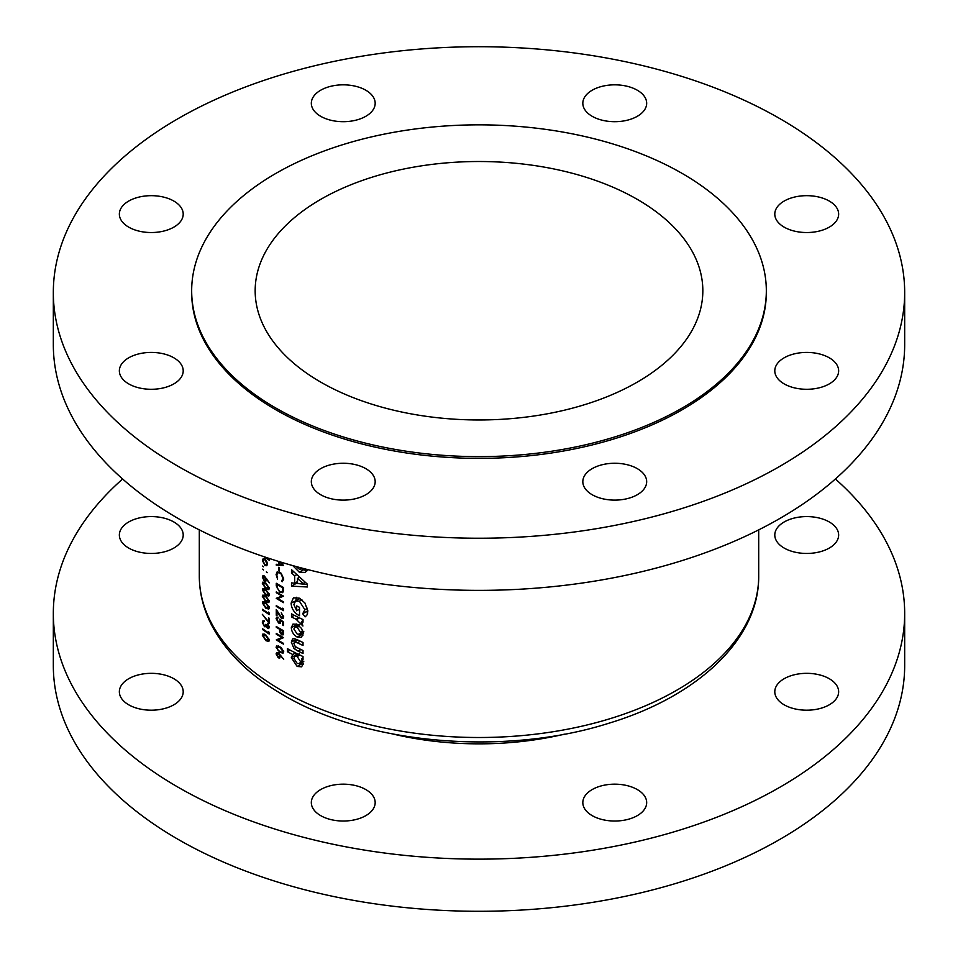 <?xml version="1.0" encoding="UTF-8"?>
<svg xmlns="http://www.w3.org/2000/svg" width="958" height="958" viewBox="0 0 958 958"><rect width="100%" height="100%" fill="white"/><g stroke="black" fill="none" stroke-linecap="round" stroke-linejoin="round"><path stroke-width="1.44" d="M276.814 647.716L279.856 647.44L282.945 651.308L281.221 652.29L278.048 650.266L276.814 647.716L278.527 646.003M281.221 633.813L280.323 629.657A279.7 161.483 0 0 0 281.221 630.184A279.7 161.483 0 0 0 282.766 631.071L282.766 632.603L281.221 633.813M282.574 564.298L279.305 564.454L279.305 561.651M279.305 561.448L282.083 564.585M281.221 591.984L279.772 591.517L277.185 587.949L276.994 584.464A279.7 161.483 0 0 0 281.221 586.955A279.7 161.483 0 0 0 282.766 587.841L282.55 590.906L281.221 591.984L283.484 590.367M365.824 789.572A31.925 18.43 0 0 0 331.037 785.572A31.925 18.43 0 0 0 311.326 802.6A31.925 18.43 0 0 0 320.679 815.629A31.925 18.43 0 0 0 355.466 819.629A31.925 18.43 0 0 0 375.177 802.6A31.925 18.43 0 0 0 365.824 789.572M173.853 678.731A31.925 18.43 0 0 0 139.054 674.731A31.925 18.43 0 0 0 119.355 691.76A31.925 18.43 0 0 0 128.695 704.801A31.925 18.43 0 0 0 163.495 708.788A31.925 18.43 0 0 0 183.206 691.76A31.925 18.43 0 0 0 173.853 678.731M173.853 521.978A31.925 18.43 0 0 0 139.054 517.991A31.925 18.43 0 0 0 119.355 535.019A31.925 18.43 0 0 0 128.695 548.048A31.925 18.43 0 0 0 163.495 552.048A31.925 18.43 0 0 0 183.206 535.019A31.925 18.43 0 0 0 173.853 521.978M829.305 521.978A31.925 18.43 0 0 0 794.505 517.991A31.925 18.43 0 0 0 774.794 535.019A31.925 18.43 0 0 0 784.147 548.048A31.925 18.43 0 0 0 818.946 552.048A31.925 18.43 0 0 0 838.645 535.019A31.925 18.43 0 0 0 829.305 521.978M829.305 678.731A31.925 18.43 0 0 0 794.505 674.731A31.925 18.43 0 0 0 774.794 691.76A31.925 18.43 0 0 0 784.147 704.801A31.925 18.43 0 0 0 818.946 708.788A31.925 18.43 0 0 0 838.645 691.76A31.925 18.43 0 0 0 829.305 678.731M637.321 789.572A31.925 18.43 0 0 0 602.534 785.572A31.925 18.43 0 0 0 582.823 802.6A31.925 18.43 0 0 0 592.176 815.629A31.925 18.43 0 0 0 626.963 819.629A31.925 18.43 0 0 0 646.674 802.6A31.925 18.43 0 0 0 637.321 789.572M122.612 479A425.675 245.763 0 0 0 53.325 613.395A425.675 245.763 0 0 0 178.008 787.165A425.675 245.763 0 0 0 641.896 840.441A425.675 245.763 0 0 0 904.675 613.395A425.675 245.763 0 0 0 835.388 479M53.325 613.395L53.325 665.523A425.675 245.763 0 0 0 178.008 839.304A425.675 245.763 0 0 0 641.896 892.581A425.675 245.763 0 0 0 904.675 665.523L904.675 613.395M829.305 357.813A31.925 18.43 0 0 0 794.505 353.825A31.925 18.43 0 0 0 774.794 370.854A31.925 18.43 0 0 0 784.147 383.883A31.925 18.43 0 0 0 818.946 387.882A31.925 18.43 0 0 0 838.645 370.854A31.925 18.43 0 0 0 829.305 357.813M829.305 201.072A31.925 18.43 0 0 0 794.505 197.073A31.925 18.43 0 0 0 774.794 214.101A31.925 18.43 0 0 0 784.147 227.13A31.925 18.43 0 0 0 818.946 231.129A31.925 18.43 0 0 0 838.645 214.101A31.925 18.43 0 0 0 829.305 201.072M637.321 90.232A31.925 18.43 0 0 0 602.534 86.232A31.925 18.43 0 0 0 582.823 103.26A31.925 18.43 0 0 0 592.176 116.301A31.925 18.43 0 0 0 626.963 120.289A31.925 18.43 0 0 0 646.674 103.26A31.925 18.43 0 0 0 637.321 90.232M365.824 90.232A31.925 18.43 0 0 0 331.037 86.232A31.925 18.43 0 0 0 311.326 103.26A31.925 18.43 0 0 0 320.679 116.301A31.925 18.43 0 0 0 355.466 120.289A31.925 18.43 0 0 0 375.177 103.26A31.925 18.43 0 0 0 365.824 90.232M173.853 201.072A31.925 18.43 0 0 0 139.054 197.073A31.925 18.43 0 0 0 119.355 214.101A31.925 18.43 0 0 0 128.695 227.13A31.925 18.43 0 0 0 163.495 231.129A31.925 18.43 0 0 0 183.206 214.101A31.925 18.43 0 0 0 173.853 201.072M173.853 357.813A31.925 18.43 0 0 0 139.054 353.825A31.925 18.43 0 0 0 119.355 370.854A31.925 18.43 0 0 0 128.695 383.883A31.925 18.43 0 0 0 163.495 387.882A31.925 18.43 0 0 0 183.206 370.854A31.925 18.43 0 0 0 173.853 357.813M365.824 468.654A31.925 18.43 0 0 0 331.037 464.654A31.925 18.43 0 0 0 311.326 481.682A31.925 18.43 0 0 0 320.679 494.723A31.925 18.43 0 0 0 355.466 498.711A31.925 18.43 0 0 0 375.177 481.682A31.925 18.43 0 0 0 365.824 468.654M637.321 468.654A31.925 18.43 0 0 0 602.534 464.654A31.925 18.43 0 0 0 582.823 481.682A31.925 18.43 0 0 0 592.176 494.723A31.925 18.43 0 0 0 626.963 498.711A31.925 18.43 0 0 0 646.674 481.682A31.925 18.43 0 0 0 637.321 468.654M637.274 199.36A223.837 129.234 0 0 0 393.343 171.35A223.837 129.234 0 0 0 255.163 290.741A223.837 129.234 0 0 0 320.726 382.11A223.837 129.234 0 0 0 564.657 410.132A223.837 129.234 0 0 0 702.837 290.741A223.837 129.234 0 0 0 637.274 199.36M191.672 290.741L191.672 292.477A287.328 165.89 0 0 0 275.832 409.773A287.328 165.89 0 0 0 588.954 445.733A287.328 165.89 0 0 0 766.328 292.477L766.328 290.741A287.328 165.89 0 0 0 682.168 173.434A287.328 165.89 0 0 0 369.046 137.473A287.328 165.89 0 0 0 191.672 290.741A287.328 165.89 0 0 0 275.832 408.036A287.328 165.89 0 0 0 588.954 443.997A287.328 165.89 0 0 0 766.328 290.741M53.325 292.477L53.325 344.605A425.675 245.763 0 0 0 178.008 518.386A425.675 245.763 0 0 0 641.896 571.663A425.675 245.763 0 0 0 904.675 344.605L904.675 292.477A425.675 245.763 0 0 0 779.992 118.696A425.675 245.763 0 0 0 316.104 65.419A425.675 245.763 0 0 0 53.325 292.477A425.675 245.763 0 0 0 178.008 466.259A425.675 245.763 0 0 0 641.896 519.523A425.675 245.763 0 0 0 904.675 292.477M303.219 633.537L301.638 628.58L297.172 624.329L292.992 624.077L291.316 627.67C291.603 631.753 293.555 634.891 297.196 637.094L301.423 637.286L303.219 633.537M303.015 659.559L303.015 656.529A279.7 161.483 180 0 1 287.412 648.674L287.412 651.703A279.7 161.483 0 0 0 292.777 654.53L291.316 657.595L297.16 666.469L301.638 666.804L303.219 663.571L301.686 658.936A279.7 161.483 0 0 0 303.015 659.559M303.015 619.575A279.7 161.483 180 0 1 291.507 613.886L291.507 616.916A279.7 161.483 0 0 0 296.094 619.251L302.932 626.017L301.566 621.479A279.7 161.483 0 0 0 303.015 622.161L303.015 619.575M307.398 584.188L291.507 569.687L291.507 572.92L294.681 575.854L294.681 583.206L291.507 582.883L291.507 586.116L307.398 586.991L307.398 584.188M292.789 565.603L299.267 572.177L305.315 572.441L307.542 569.555M305.339 616.724L307.039 614.904L307.817 611.132L304.955 603.013L299.399 598.187L293.423 597.816L291.112 603.145C291.46 608.474 294.034 612.569 298.836 615.419L299.519 615.731L299.519 607.324A279.7 161.483 180 0 1 296.681 605.935L296.681 610.773L293.878 604.63L295.531 601.013L299.399 601.205L304.883 609.719L302.692 613.779L305.111 616.868M307.614 613.216L306.704 611.467L302.692 613.779M303.015 642.483A279.7 161.483 180 0 1 298.189 640.172L294.429 638.675L292.585 638.926L291.316 642.195L294.034 648.602L298.106 651.153A279.7 161.483 0 0 0 303.015 653.5L303.015 650.482A279.7 161.483 180 0 1 297.327 647.752L295.22 646.482L293.878 643.536L294.477 642.1L297.423 642.818A279.7 161.483 0 0 0 303.015 645.5L303.015 642.483M278.562 561.424L278.562 564.418L276.263 564.286L276.263 565.112L283.52 565.459L280.538 562.023M277.329 571.794L276.084 574.513L277.581 579.087L276.814 574.956L277.748 572.716L279.856 572.968L281.221 574.129L282.945 578.488L281.724 580.859L282.167 581.769L283.712 578.967L281.221 573.267L277.137 571.89M283.652 579.77L281.724 580.859M283.52 587.505A279.7 161.483 180 0 1 281.221 586.2A279.7 161.483 180 0 1 276.263 583.266L276.263 585.877L279.772 592.272L282.502 592.679L283.257 591.733L283.52 587.505M283.52 596.151A279.7 161.483 180 0 1 281.221 594.846A279.7 161.483 180 0 1 276.263 591.912L276.263 592.667A279.7 161.483 0 0 0 281.221 595.601A279.7 161.483 0 0 0 281.939 596.008L276.263 598.391A279.7 161.483 0 0 0 281.221 601.325A279.7 161.483 0 0 0 283.52 602.642L283.52 601.887A279.7 161.483 180 0 1 281.221 600.57A279.7 161.483 180 0 1 277.784 598.558L283.52 596.151M282.766 609.456A279.7 161.483 180 0 1 281.221 608.569A279.7 161.483 180 0 1 276.263 605.636L276.263 606.39A279.7 161.483 0 0 0 281.221 609.324A279.7 161.483 0 0 0 283.52 610.641L283.52 609.072L282.766 608.15L282.766 609.456L283.484 609.037M281.46 617.467L276.263 609.528L276.263 615.252A279.7 161.483 0 0 0 276.994 615.695L276.994 611.779L281.52 618.257L283.113 618.389L283.712 616.952L281.257 612.809L282.945 616.485L281.46 617.467L283.616 616.102M283.52 622.089L279.856 619.119L280.227 621.203L278.634 622.293L276.814 619.06L278.107 617.215L276.694 617.156L276.084 618.581L278.61 623.035L280.335 623.263L280.838 620.7L282.766 622.257L282.766 625.119A279.7 161.483 0 0 0 283.52 625.55L283.52 622.089M283.52 630.735A279.7 161.483 180 0 1 281.221 629.43A279.7 161.483 180 0 1 276.263 626.496L276.263 627.25A279.7 161.483 0 0 0 279.58 629.226L279.7 632.04L281.544 634.807L283.412 634.244L283.52 630.735M282.921 634.974L283.412 634.244M283.52 637.657A279.7 161.483 180 0 1 281.221 636.34A279.7 161.483 180 0 1 276.263 633.406L276.263 634.16A279.7 161.483 0 0 0 281.221 637.094A279.7 161.483 0 0 0 281.939 637.513L276.263 639.896A279.7 161.483 0 0 0 281.221 642.83A279.7 161.483 0 0 0 283.52 644.135L283.52 643.381A279.7 161.483 180 0 1 281.221 642.076A279.7 161.483 180 0 1 277.784 640.052L283.52 637.657M283.712 651.715L281.221 647.572L276.694 645.872L276.084 647.249L279.856 652.41L283.065 653.128L283.712 651.715M283.712 659.272L278.263 652.661L276.706 652.47L276.084 653.895L278.275 657.847L279.784 658.026L280.347 655.703L283.712 659.272M276.814 619.06L278.107 617.982M280.981 621.73L278.634 622.293M266.803 565.711L267.474 563.999L266.659 561.101L264.923 559.077L263.115 558.789L262.432 560.538L264.923 565.448L266.755 565.735M267.474 572.644L266.348 571.89L267.474 572.644M279.401 567.735A279.7 161.483 180 0 1 278.658 567.292L278.658 570.537A279.7 161.483 0 0 0 279.401 570.98L279.401 567.735M263.522 569.95L262.432 569.172L263.522 569.95M265.833 583.039L262.911 582.093L262.348 583.446L265.833 588.775L268.791 589.637L269.39 588.236L265.833 583.039M265.833 596.008L262.911 595.062L262.348 596.415L265.833 601.744L268.791 602.606L269.39 601.205L265.833 596.008M269.222 613.036L268.515 612.078L268.515 613.371A279.7 161.483 180 0 1 262.516 609.276L262.516 610.03A279.7 161.483 0 0 0 269.222 614.593L269.222 613.036M269.378 627.43L267.629 628.448L269.39 627.155L267.641 623.49L268.695 626.712L267.629 627.694L266.516 624.796A279.7 161.483 180 0 1 265.833 624.329L264.42 625.957L263.019 622.832L264.288 620.892L262.935 620.772L262.348 622.341L264.48 626.748L266.24 626.532L267.629 628.448L268.803 628.604M266.025 626.855L266.731 626.245M263.378 621.67L264.288 621.646M266.552 625.358L264.42 625.957M269.306 626.352L267.629 627.694M265.833 634.915L262.911 633.968L262.348 635.322L265.833 640.639L268.791 641.501L269.39 640.112L265.833 634.915M269.222 632.484L268.515 631.526L268.515 632.831A279.7 161.483 180 0 1 262.516 628.723L262.516 629.49A279.7 161.483 0 0 0 269.222 634.04L269.222 632.484L268.515 632.831M269.222 618.269A279.7 161.483 180 0 1 268.515 617.802L268.515 621.706L262.348 614.341L269.222 623.454L269.222 618.269M265.833 602.498L262.911 601.54L262.348 602.893L265.833 608.222L268.791 609.084L269.39 607.683L265.833 602.498M265.833 589.529L262.911 588.571L262.348 589.924L265.833 595.253L268.791 596.115L269.39 594.714L265.833 589.529M269.39 582.823L264.36 575.986L262.911 575.722L262.348 577.123L264.372 581.171L265.761 581.422L266.288 579.111L269.39 582.823M263.522 566.813L262.432 566.046L263.522 566.813M264.013 556.718A279.7 161.483 0 0 0 269.222 560.226L269.222 559.472A279.7 161.483 180 0 1 266.168 557.448M393.558 734.163A225.956 130.456 0 0 0 564.454 734.163M264.444 634.1L262.348 635.322M266.456 640.279L265.833 640.639M269.306 639.321L265.833 639.884L263.019 635.825L265.833 635.669L268.695 639.681L268.252 640.651L269.39 639.992M263.019 635.825L264.6 634.172M266.575 625.538L264.48 626.748M263.246 621.826L262.348 622.341M269.222 621.311L268.515 621.706M269.186 612.988L268.515 613.371M264.444 601.684L262.348 602.893M266.456 607.863L265.833 608.222M269.306 606.905L265.833 607.468L263.019 603.396L265.833 603.253L268.695 607.252L268.252 608.222L269.39 607.576M263.019 603.396L264.6 601.756M264.444 595.193L262.348 596.415M266.456 601.373L265.833 601.744M269.306 600.415L265.833 600.989L263.019 596.918L265.833 596.774L268.695 600.774L268.252 601.744L269.39 601.085M263.019 596.918L264.6 595.277M264.444 588.715L262.348 589.924M266.456 594.894L265.833 595.253M269.306 593.936L265.833 594.499L263.019 590.427L265.833 590.284L268.695 594.283L268.252 595.253L269.39 594.607M263.019 590.427L264.6 588.787M264.444 582.236L262.348 583.446M266.456 588.404L265.833 588.775M269.306 587.446L265.833 588.02L263.019 583.949L265.833 583.805L268.695 587.805L268.252 588.775L269.39 588.116M263.019 583.949L264.6 582.308M266.348 580.033L264.372 581.171M264.348 575.974L262.348 577.123M265.653 579.398L264.336 580.392L263.019 577.638L264.336 576.716L265.653 579.398L266.671 578.812M266.348 579.865L264.336 580.392M263.019 577.638L264.863 576.405M276.91 592.295L276.263 592.667M282.73 595.708L277.784 598.558M277.173 597.876L276.263 598.391M282.598 595.636L281.939 596.008M280.49 591.852L279.772 592.272M283.424 587.458L282.766 587.841M277.64 584.093L276.994 584.464M283.652 578.081L282.945 578.488M280.466 572.621L279.856 572.968M276.898 574.046L276.084 574.513M279.401 570.106L278.658 570.537M277.557 564.358L276.263 565.112M279.305 563.987L278.562 564.418M306.991 570.824L303.53 569.723L299.267 572.177M304.357 568.729L299.303 569.172L296.082 566.525M307.398 584.596L296.273 583.362L291.507 586.116M296.273 583.362L296.273 582.284M297.495 581.578L294.681 583.206M296.752 574.656L294.681 575.854M293.615 571.698L291.507 572.92M303.027 583.59L297.495 583.458L297.495 578.404L303.027 583.59L305.243 582.308M299.543 577.219L297.495 578.404M306.656 611.491L302.776 613.719M306.704 611.467L307.805 610.521M307.458 608.234L304.883 609.719M301.902 599.768L299.399 601.205M299.519 609.132L296.681 610.773M299.519 615.024L298.836 615.419M295.902 600.798L291.112 603.145M295.902 600.379L296.381 597.277M303.015 620.652L301.566 621.479M302.548 622.724L300.489 623.921M302.261 622.293L300.74 623.179M299.483 617.886L296.657 619.527M298.92 617.623L296.094 619.251M294.286 615.311L291.507 616.916M303.015 658.17L301.686 658.936M303.123 664.612L301.59 663.918L297.16 666.469M301.59 663.918L300.465 663.164M296.118 655.571L296.082 654.841L291.316 657.595M296.082 654.841L296.309 653.296M295.567 652.925L292.777 654.53M290.142 650.135L287.412 651.703M300.537 661.643L299.614 663.655L297.208 663.463L293.878 658.362L294.789 656.338L297.219 656.553L300.537 661.643L302.524 660.505M299.854 655.033L297.219 656.553M296.381 647.249L294.034 648.602M296.214 641.094L296.082 639.441L291.316 642.195M303.003 635.142L301.614 634.543L297.196 637.094M301.614 634.543L300.513 633.777M296.19 626.304L296.082 624.915L291.316 627.67M296.082 624.915L296.154 623.909M300.537 632.34L299.65 634.28L297.208 634.076L293.878 629.035L294.729 627.143L297.208 627.37L300.537 632.34L302.8 631.035M299.567 626.005L297.208 627.37M265.653 565.028L264.923 565.448M263.151 560.119L262.432 560.538M266.863 563.591L266.288 564.909L264.911 564.693L263.019 560.945L263.558 559.592L264.911 559.831L266.863 563.591L267.414 563.268M276.91 606.019L276.263 606.39M283.712 616.988L281.52 618.257M276.994 614.832L276.263 615.252M283.52 624.688L282.766 625.119M279.473 622.532L278.61 623.035M278.107 617.419L276.084 618.581M280.862 620.832L280.227 621.203M283.484 633.681L281.544 634.807M280.323 631.681L279.7 632.04M280.227 628.855L279.58 629.226M276.91 626.879L276.263 627.25M283.424 630.687L282.766 631.071M283.496 633.477L281.544 634.04M280.981 629.286L280.323 629.657M280.419 656.613L278.275 657.847M278.251 652.649L276.084 653.895M279.676 656.014L278.239 657.068L276.814 654.386L278.239 653.392L279.676 656.014L280.778 655.38M280.419 656.458L278.239 657.068M276.814 654.386L278.814 653.057M278.359 645.932L276.084 647.249M280.538 652.015L279.856 652.41M283.616 650.925L282.478 652.302L283.7 651.596M276.91 633.801L276.263 634.16M282.73 637.202L277.784 640.052M277.173 639.369L276.263 639.896M282.598 637.13L281.939 637.513M281.221 690.215A279.7 161.483 0 0 0 586.033 725.218A279.7 161.483 0 0 0 758.7 576.021C759.287 638.926 698.119 696.286 609.025 723.182C505.094 756.341 366.89 744.617 283.424 695.089C249.427 675.426 225.298 651.739 211.059 624.017C203.264 608.486 199.348 592.487 199.3 576.021A279.7 161.483 0 0 0 281.221 690.215M276.994 585.458L276.263 585.877M283.52 587.996L282.766 588.428M300.261 641.177L297.423 642.818M300.956 649.512L298.106 651.153M280.754 629.155L279.58 629.825M283.52 632.172L282.766 632.603M280.49 647.069L279.856 647.44M758.7 576.021L758.7 529.87M199.3 576.021L199.3 529.87M268.276 627.777L269.39 627.143M263.462 576.572L264.408 576.021M281.892 591.816L283.436 590.93M277.748 572.716L279.185 571.89M295.531 601.013L300.07 598.403M299.614 663.655L303.842 661.212M294.789 656.338L299.363 653.691M294.477 642.1L297.986 640.076M299.65 634.28L303.878 631.837M294.729 627.143L299.315 624.496M266.288 564.909L267.462 564.238M263.558 559.592L264.695 558.933M282.478 617.551L283.7 616.844M277.293 617.958L278.107 617.491M277.293 653.296L278.323 652.697"/></g></svg>
